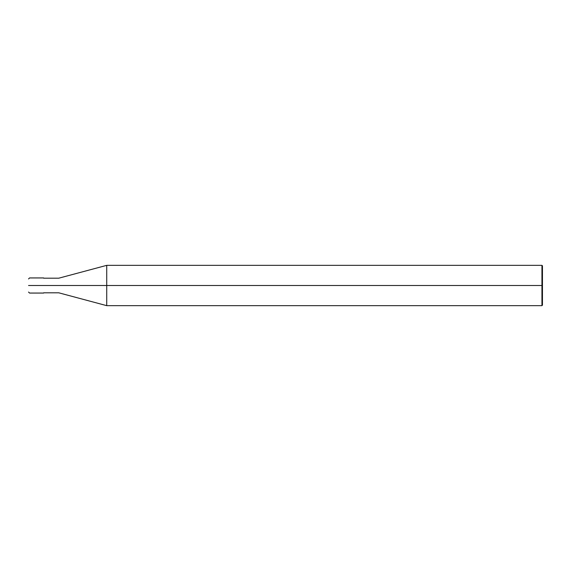 <?xml version="1.0" encoding="UTF-8"?>
<svg xmlns="http://www.w3.org/2000/svg" width="571" height="571" viewBox="0 0 571 571"><rect width="100%" height="100%" fill="white"/><g stroke="black" fill="none" stroke-linecap="round" stroke-linejoin="round"><path stroke-width="0.86" d="M41.776 285.5C41.776 295.243 41.776 295.243 41.776 285.5C41.776 275.757 41.776 275.757 41.776 285.5L29.556 285.5C29.556 275.757 29.556 275.757 29.556 285.5L28.55 285.5C28.55 277.056 28.55 277.056 28.55 285.5C28.55 293.944 28.55 293.944 28.55 285.5L29.556 285.5C29.556 275.757 29.556 275.757 29.556 285.5C29.556 295.243 29.556 295.243 29.556 285.5C29.556 295.243 29.556 295.243 29.556 285.5L41.776 285.5C41.776 295.243 41.776 295.243 41.776 285.5C41.776 275.757 41.776 275.757 41.776 285.5C41.776 275.757 41.776 275.757 41.776 285.5C41.776 295.243 41.776 295.243 41.776 285.5L43.667 285.5C43.667 275.757 43.667 275.757 43.667 285.5L41.776 285.5M542.45 285.5L542.45 305.15L542.45 265.85L542.45 285.5L541.943 285.5L541.943 265.344L541.943 285.5L106.727 285.5L106.727 265.344L106.727 285.5L58.777 285.5C58.777 276.079 58.777 276.079 58.777 285.5L43.667 285.5C43.667 275.757 43.667 275.757 43.667 285.5C43.667 295.243 43.667 295.243 43.667 285.5C43.667 295.243 43.667 295.243 43.667 285.5L58.777 285.5C58.777 276.079 58.777 276.079 58.777 285.5C58.777 294.921 58.777 294.921 58.777 285.5C58.777 294.921 58.777 294.921 58.777 285.5L106.727 285.5L106.727 265.344L106.727 305.656L106.727 285.5L106.727 305.656L106.727 285.5L541.943 285.5L541.943 265.344L541.943 305.656L541.943 285.5L541.943 305.656L541.943 285.5L542.45 285.5L542.45 305.15L542.45 285.5M43.667 277.941L29.556 277.941L28.55 278.948M43.667 293.059L29.556 293.059L28.55 292.052M43.667 278.191L58.777 278.191L106.727 265.344L541.943 265.344L542.45 265.85M43.667 292.809L58.777 292.809L106.727 305.656L541.943 305.656L542.45 305.15"/></g></svg>
